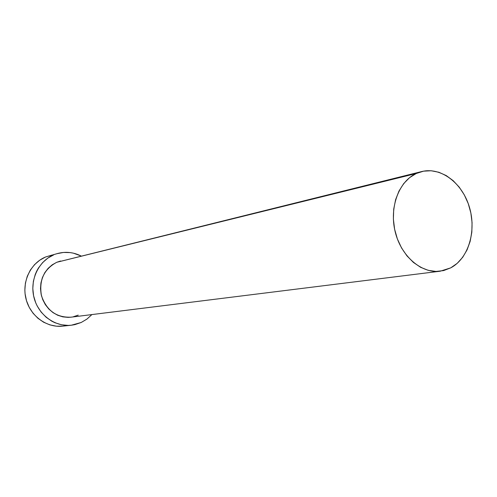 <?xml version="1.0" encoding="UTF-8"?>
<svg xmlns="http://www.w3.org/2000/svg" width="497" height="497" viewBox="0 0 497 497"><rect width="100%" height="100%" fill="white"/><g stroke="black" fill="none" stroke-linecap="round" stroke-linejoin="round"><path stroke-width="0.75" d="M421.742 171.552L56.782 262.273L416.244 173.496L421.742 171.552C440.994 166.725 462.34 183.089 469.398 207.106C476.66 231.055 468.491 258.477 450.754 267.852L440.218 271.207C421.506 273.729 401.16 256.365 395.221 231.925C389.114 207.541 398.774 181.393 416.244 173.496L56.782 262.273L60.634 261M57.919 253.408L45.531 257.011L57.956 253.402C65.896 251.414 73.581 252.259 81.023 255.949L73.481 253.19L70.176 252.594L63.498 252.445L56.925 253.694L45.531 257.011C30.503 263.205 21.657 281.836 25.993 298.877C30.193 315.955 46.675 327.989 62.746 326.144L71.276 325.231C54.974 327.101 38.238 314.843 33.97 297.442C29.559 280.084 38.524 261.124 53.763 254.831L47.842 258.092L42.649 262.565L38.393 268.076L36.679 271.157L35.256 274.419L33.367 281.345L32.808 288.577L33.603 295.827L35.722 302.797L37.256 306.09L41.183 312.128L46.128 317.241L51.874 321.224L54.987 322.746L61.51 324.777L68.226 325.411L71.574 325.193L74.873 324.628L81.204 322.485L71.276 325.231M91.895 314.582L86.932 319.093L81.204 322.485L86.969 319.062L91.895 314.582M78.222 315.129L73.27 316.788M71.083 317.173L68.07 317.378L62.833 316.862L57.745 315.266L53.024 312.625L48.843 309.059L45.376 304.686L42.767 299.691L41.121 294.261L40.499 288.62L40.928 282.992L42.394 277.593L44.823 272.648L48.128 268.337L52.173 264.839L56.782 262.273C43.91 269.157 38.809 280.333 41.475 295.79C46.637 310.563 56.465 317.695 70.959 317.185L440.031 271.232M51.862 255.098L45.531 257.011L39.692 260.223L34.566 264.615L30.373 270.033L27.279 276.27L25.409 283.073L24.856 290.173L25.08 293.746L26.515 300.76L29.23 307.363L33.094 313.29L37.958 318.31L43.624 322.224L49.862 324.876L56.422 326.187L62.759 326.144M416.244 173.496L409.534 177.684L403.707 183.592L399.004 190.997L395.624 199.614L393.717 209.113L393.375 219.109L394.606 229.185L397.376 238.933L401.557 247.96L406.975 255.893L413.405 262.422L420.58 267.293L428.209 270.331L435.981 271.437L443.591 270.592L450.754 267.852L457.203 263.348L462.707 257.272L467.074 249.861L470.143 241.399L471.827 232.205L472.069 222.613L470.858 212.971L468.249 203.627L464.328 194.917L459.234 187.158L453.146 180.635L446.275 175.603L438.87 172.26L431.203 170.757L423.562 171.161L416.244 173.496"/></g></svg>
